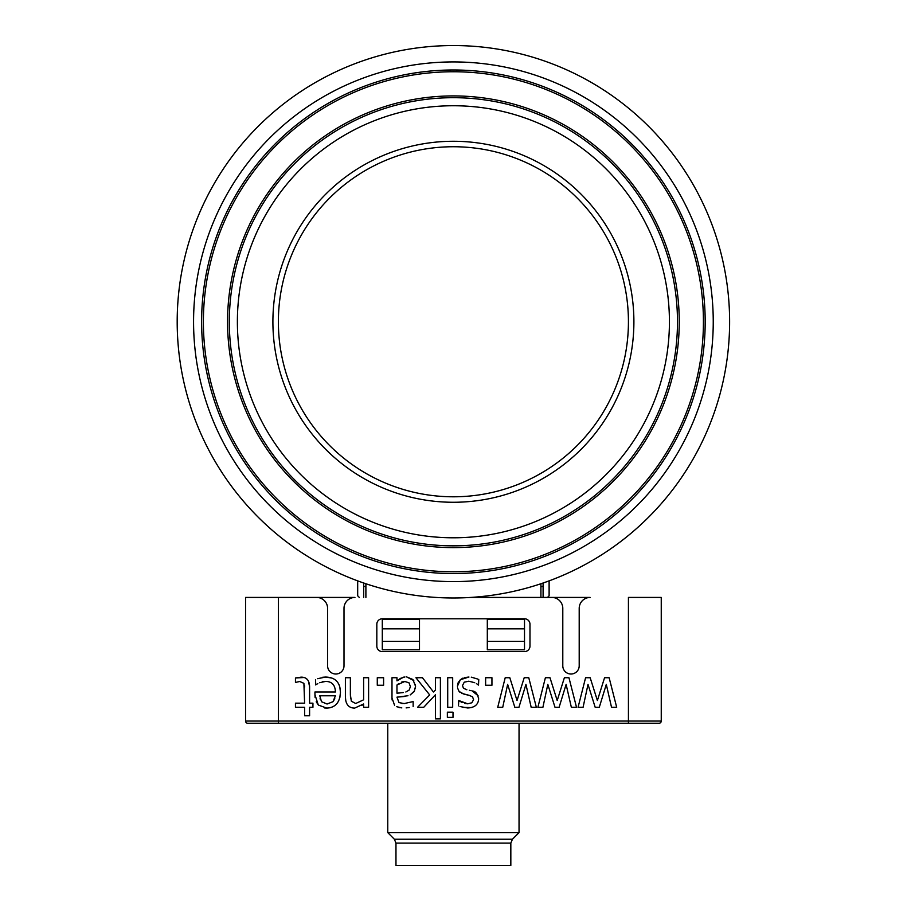 <?xml version="1.0" encoding="UTF-8"?>
<svg xmlns="http://www.w3.org/2000/svg" width="911" height="911" viewBox="0 0 911 911"><rect width="100%" height="100%" fill="white"/><g stroke="black" fill="none" stroke-linecap="round" stroke-linejoin="round"><path stroke-width="1.37" d="M359.321 597.434L357.681 595.794L357.681 580.865M453.405 146.739A175.026 175.026 0 0 0 278.379 321.765A175.026 175.026 0 0 0 453.405 496.791A175.026 175.026 0 0 0 628.431 321.765A175.026 175.026 0 0 0 453.405 146.739M453.405 141.273A180.503 180.503 0 0 1 633.897 321.765A180.503 180.503 0 0 1 453.405 502.268A180.503 180.503 0 0 1 272.901 321.765A180.503 180.503 0 0 1 453.405 141.273M549.117 580.865L549.117 595.794L547.477 597.434M365.892 597.434L365.892 583.757M540.918 583.757L540.918 597.434M453.405 597.98A276.215 276.215 0 0 0 729.62 321.765A276.215 276.215 0 0 0 453.405 45.55A276.215 276.215 0 0 0 177.189 321.765A276.215 276.215 0 0 0 453.405 597.98M278.379 597.434L354.948 597.434A10.943 10.943 0 0 0 344.005 608.377L344.005 665.804A8.199 8.199 0 0 1 335.806 674.015A8.199 8.199 0 0 1 327.596 665.804L327.596 608.377A10.943 10.943 0 0 0 316.664 597.434L245.56 597.434L245.56 721.057A2.186 2.186 0 0 0 247.746 723.243A2.186 2.186 0 0 1 245.56 721.057L278.379 721.057L278.379 597.434M470.771 597.434L590.146 597.434A10.943 10.943 0 0 0 579.202 608.377L579.202 665.804A8.199 8.199 0 0 1 571.003 674.015A8.199 8.199 0 0 1 562.793 665.804L562.793 608.377A10.943 10.943 0 0 0 551.861 597.434L470.771 597.434M382.301 651.581A5.466 5.466 0 0 1 376.824 646.115L376.824 624.24A5.466 5.466 0 0 1 382.301 618.774L524.508 618.774A5.466 5.466 0 0 1 529.974 624.24L529.974 646.115A5.466 5.466 0 0 1 524.508 651.581L382.301 651.581M304.593 687.008L304.525 685.63M308.419 681.007L309.592 686.792C309.421 680.232 306.54 677.021 300.972 677.158L295.449 677.978L303.932 677.522M306.255 678.581L307.349 679.515M345.793 700.855L345.394 696.904C345.588 704.283 348.674 708.018 354.652 708.109L363.614 703.987L361.849 705.444M355.472 703.372L351.327 701.185L350.371 694.581L350.564 698.373M406.147 707.904L409.21 707.505M396.729 706.708L401.819 707.904M400.157 707.722L398.961 707.505M392.117 700.012L391.992 697.928L394.531 705.205M404.951 676.953L400.578 678.331L396.968 680.859L403.641 677.135M415.393 684.525L415.541 686.279L412.922 679.515L406.579 676.896L413.799 680.574M414.607 690.845L410.144 694.934L414.254 691.517L415.541 686.279L415.336 688.591M404.564 696.471L396.968 697.166L408.014 695.731M401.307 703.383L402.377 703.508M471.294 707.585L462.674 707.38M459.975 706.537L467.628 707.984C474.608 707.653 478.286 704.636 478.639 698.953L478.48 700.661M464.599 703.417L467.719 703.804L458.757 700.513L462.105 702.552M457.538 687.942L459.076 691.438L463.984 694.159L469.313 695.378L461.638 693.328M459.736 692.098L459.076 691.438M458.165 682.646L460.385 679.708L457.413 686.245L457.823 683.523M464.246 677.613L468.96 677.021L460.385 679.708L462.822 678.16M477.922 679.105L471.272 677.158M476.362 683.569L477.956 684.673M471.101 690.697L469.347 690.299M478.514 697.359L478.639 698.953C477.546 693.726 475.394 691.062 472.183 690.971L478.059 695.697M316.777 684.229L317.814 683.614M322.608 677.26L325.58 677.055L317.666 678.684M339.826 687.008L340.452 692.349C340.213 682.35 335.259 677.26 325.58 677.055L331.934 678.069M330.169 707.745L326.787 708.109C335.407 707.665 339.962 702.404 340.452 692.349L339.849 697.644M318.543 705.137L326.787 708.109L324.692 707.984M315.081 697.359L314.944 694.706L318.235 704.818L316.219 701.766M333.392 684.799L332.822 684.127M319.579 682.703L325.637 681.394L322.437 681.758M661.249 597.434L628.431 597.434L628.431 721.057L278.379 721.057L278.379 723.243L659.063 723.243L628.431 723.243L628.431 721.057L661.249 721.057L661.249 597.434M315.491 679.549L315.775 684.97M325.637 681.394C331.957 681.508 335.214 685.038 335.407 691.996L314.944 691.996L314.944 694.706M319.795 695.788L335.407 695.788L332.982 701.698L327.072 704.021L321.492 701.721L319.795 695.788M332.982 701.698L334.815 698.726M320.103 698.566L320.285 699.272M491.94 685.254L491.94 677.727L485.62 677.727L485.62 685.254L491.94 685.254M466.853 689.764L463.448 688.238L462.492 685.573L464.246 682.191L468.778 681.2L474.711 682.703M478.503 685.095L478.765 679.515M469.313 695.378L472.558 696.858L473.561 699.648L471.864 702.768L467.719 703.804M458.757 700.513L458.495 705.843M509.818 677.727L505.218 677.727L497.725 707.278L502.735 707.278L507.643 684.4L514.829 707.278L518.94 707.278L525.932 684.4L531.17 707.278L536.34 707.278L528.767 677.727L524.212 677.727L517.027 700.513L509.818 677.727M447.711 677.727L447.711 707.278L452.687 707.278L452.687 677.727L447.711 677.727M549.993 677.727L545.393 677.727L537.9 707.278L542.91 707.278L547.818 684.4L555.004 707.278L559.126 707.278L566.107 684.4L571.345 707.278L576.515 707.278L568.954 677.727L564.387 677.727L557.202 700.513L549.993 677.727M447.358 712.197L447.358 717.367L453.006 717.367L453.006 712.197L447.358 712.197M590.169 677.727L585.579 677.727L578.075 707.278L583.086 707.278L588.005 684.4L595.179 707.278L599.301 707.278L606.293 684.4L611.52 707.278L616.69 707.278L609.129 677.727L604.562 677.727L597.388 700.513L590.169 677.727M435.424 694.797L435.424 718.859L440.4 718.859L440.4 677.727L435.424 677.727L435.424 690.082L433.442 691.996L422.465 677.727L415.928 677.727L429.685 694.934L417.557 707.278L423.74 707.278L435.424 694.797M383.599 685.254L383.599 677.727L377.279 677.727L377.279 685.254L383.599 685.254M413.15 706.64L413.15 701.561L404.154 703.577L398.984 702.586L396.968 697.166M403.3 692.542L396.968 693.203L396.968 685.004L404.791 681.496L401.842 681.952M396.968 693.203L399.553 692.964M396.968 680.859L396.968 677.727L391.992 677.727L391.992 697.928M398.87 683.501L396.968 685.004M404.791 681.496L408.971 682.783L410.405 686.632L409.039 682.851M410.405 686.632L409.107 690.128L405.839 691.996M350.371 694.581L350.371 677.727L345.394 677.727L345.394 696.904M363.614 703.987L363.614 707.278L368.602 707.278L368.602 677.727L363.614 677.727L363.614 699.807L355.962 703.383M295.449 677.978L295.449 682.453L299.73 681.496L303.91 683.341L304.604 703.167L295.449 703.167L295.449 707.278L304.604 707.278L304.604 715.773L309.592 715.773L309.592 707.278L312.94 707.278L312.94 703.167L309.592 703.167L309.592 686.792M247.746 723.243L278.379 723.243M659.063 723.243A2.186 2.186 0 0 0 661.249 721.057M510.832 865.45L395.966 865.45L395.966 843.108L510.832 843.108L510.832 865.45M394.372 839.236L387.767 832.631L519.042 832.631L512.438 839.236L394.372 839.236L395.966 843.108M419.493 628.829L419.493 619.321L382.301 619.321L382.301 628.829L419.493 628.829L419.493 649.782L382.301 649.782L382.301 628.829M487.317 641.378L487.317 649.782L524.508 649.782L524.508 619.321L487.317 619.321L487.317 641.378L524.508 641.378M363.694 583.017L363.694 597.434M365.892 587.253A2.186 0.865 0 0 0 363.694 586.388M543.104 597.434L543.104 583.017M543.104 586.388A2.186 0.865 0 0 0 540.918 587.253M453.405 537.786A216.021 216.021 0 0 0 669.426 321.765A216.021 216.021 0 0 0 453.405 105.744A216.021 216.021 0 0 0 237.384 321.765A216.021 216.021 0 0 0 453.405 537.786M453.405 545.837A224.072 224.072 0 0 0 677.477 321.765A224.072 224.072 0 0 0 453.405 97.693A224.072 224.072 0 0 0 229.321 321.765A224.072 224.072 0 0 0 453.405 545.837M453.405 547.613A225.848 225.848 0 0 0 679.253 321.765A225.848 225.848 0 0 0 453.405 95.917A225.848 225.848 0 0 0 227.556 321.765A225.848 225.848 0 0 0 453.405 547.613M453.405 571.778A250.013 250.013 0 0 0 703.417 321.765A250.013 250.013 0 0 0 453.405 71.753A250.013 250.013 0 0 0 203.392 321.765A250.013 250.013 0 0 0 453.405 571.778M705.182 321.765A251.789 251.789 0 0 0 453.405 69.988A251.789 251.789 0 0 0 201.616 321.765A251.789 251.789 0 0 0 453.405 573.554A251.789 251.789 0 0 0 705.182 321.765M453.405 581.605A259.84 259.84 0 0 0 713.245 321.765A259.84 259.84 0 0 0 453.405 61.925A259.84 259.84 0 0 0 193.565 321.765A259.84 259.84 0 0 0 453.405 581.605M487.317 628.829L524.508 628.829M382.301 641.378L419.493 641.378M510.832 843.108L512.438 839.236M387.767 723.243L387.767 832.631M519.042 723.243L519.042 832.631"/></g></svg>
